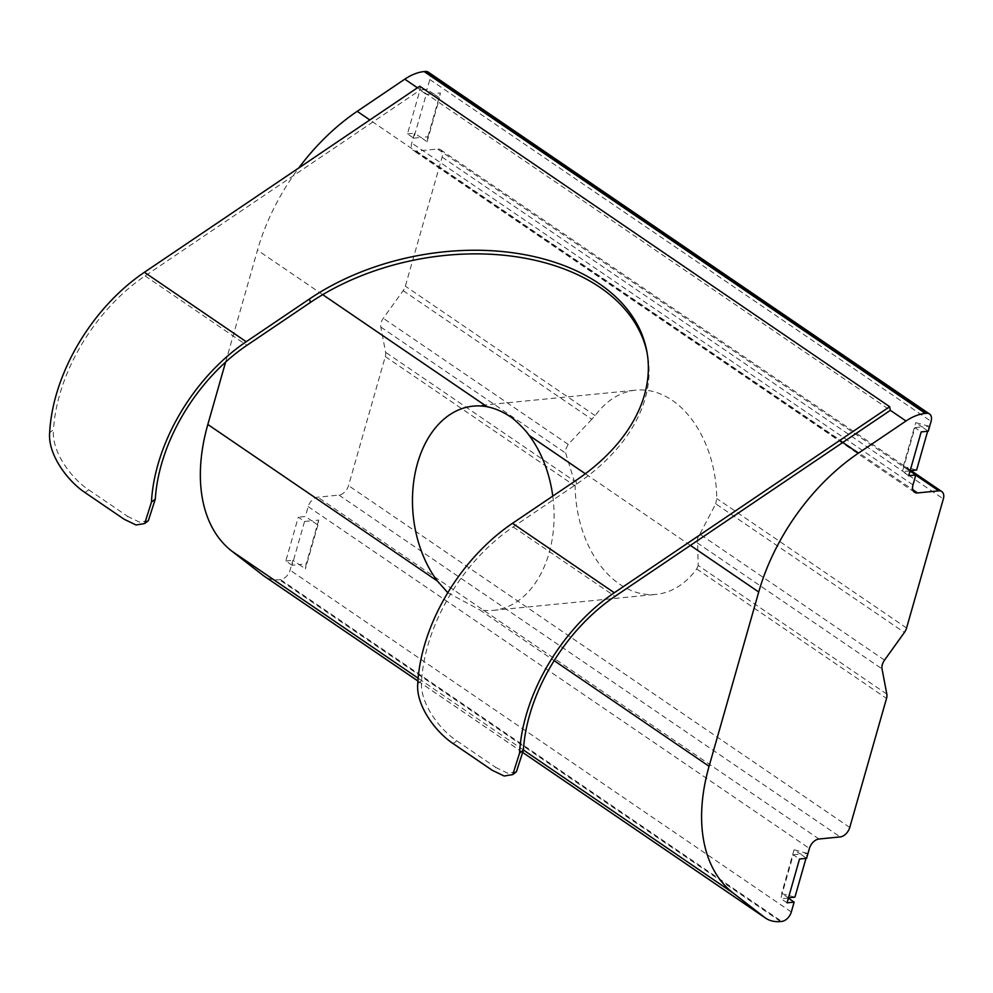<?xml version="1.0" encoding="UTF-8"?>
<svg xmlns="http://www.w3.org/2000/svg" width="993" height="993" viewBox="0 0 993 993"><rect width="100%" height="100%" fill="white"/><g stroke="black" fill="none" stroke-linecap="round" stroke-linejoin="round"><path stroke-width="0.74" stroke-dasharray="4.96 3.72" d="M794.934 897.151L781.59 893.576L788.479 897.784M807.408 853.347L794.077 849.772L800.333 854.042L807.408 853.347L805.981 858.374M794.077 849.772L781.59 893.576M292.079 565.265L285.81 560.983L298.297 517.179L304.566 521.449L292.079 565.265L299.154 564.57L305.422 568.84L306.229 563.875L299.154 564.57L292.885 560.288L290.08 570.156A9.769 6.169 -55.7 0 1 280.51 579.602L279.381 579.713A48.856 30.82 -55.7 0 1 264.324 576.275M304.566 521.449L311.628 520.766L317.897 525.036L318.703 520.071L311.628 520.766L305.372 516.484L298.297 517.179M318.703 520.071L306.229 563.875M317.897 525.036L305.422 568.84M929.076 426.245L915.732 422.658L922 426.94L929.076 426.245L927.636 431.272M916.601 470.049L903.258 466.462L910.147 470.682M903.258 466.462L915.732 422.658M426.22 94.347L433.296 93.652L439.564 97.922L440.371 92.957L433.296 93.652L427.027 89.382L419.965 90.078L426.22 94.347L413.746 138.151L407.478 133.881L419.965 90.078M413.746 138.151L420.821 137.456L427.089 141.726L427.896 136.761L420.821 137.456L414.553 133.186L411.747 143.042A9.769 6.169 124.3 0 0 413.311 150.427A9.769 6.169 124.3 0 0 416.328 151.11L437.541 149.024A9.769 6.169 -55.7 0 1 440.544 149.72A9.769 6.169 -55.7 0 1 442.108 157.093L405.343 286.17A9.769 6.169 -55.7 0 1 403.158 290.639L383.298 318.294A9.769 6.169 124.3 0 0 380.803 327.045L385.594 352.279A9.769 6.169 -55.7 0 1 385.296 356.574L348.531 485.639A9.769 6.169 -55.7 0 1 338.961 495.097L317.748 497.183A9.769 6.169 124.3 0 0 308.178 506.629L305.372 516.484M427.089 141.726L439.564 97.922M427.896 136.761L440.371 92.957M407.478 133.881L414.553 133.186M908.719 475.709L902.451 471.439L914.925 427.623L921.194 431.905M910.035 471.092L902.451 471.439M914.925 427.623L922 426.94L928.269 431.21M787.052 902.811L780.783 898.541L793.27 854.737L799.526 859.007M793.27 854.737L800.333 854.042L806.601 858.312M788.368 898.193L780.783 898.541M285.81 560.983L292.885 560.288M886.823 694.107L698.191 565.464L697.508 538.541L715.754 503.823L904.387 632.467M403.158 290.639L591.791 419.282L595.179 415.633A102.614 70.441 84.4 0 1 635.917 390.162A102.614 70.441 84.4 0 1 716.747 498.536L715.754 503.823M591.791 419.282L568.207 444.392L565.936 448.811L565.712 453.156L574.227 480.922L385.594 352.279M552.778 496.103A102.614 70.441 84.4 0 1 549.067 553.101A102.614 70.441 84.4 0 1 493.298 610.36A102.614 70.441 84.4 0 1 479.52 609.752L554.168 660.655M453.143 743.608L456.755 740.815C439.887 729.731 419.381 703.069 421.566 680.751A146.579 92.448 -55.7 0 1 513.182 526.935L576.585 484.1A207.661 136.364 -10.7 0 0 647.461 354.563A207.661 136.364 -10.7 0 0 647.088 352.763M516.41 771.76L507.771 773.224L495.917 767.515L492.305 770.32M148.317 520.729L139.678 522.194L127.824 516.484L124.212 519.289M85.05 492.578L88.662 489.785C71.794 478.7 51.288 452.038 53.473 429.721L49.65 432.687M419.754 86.23L420.436 89.854L145.09 275.905A146.579 92.448 124.3 0 0 53.473 429.721M456.755 740.815L495.917 767.515M842.772 442.468L369.843 119.954M417.432 87.794L890.349 410.32M698.191 565.464L696.689 568.939A102.614 70.441 84.4 0 1 655.951 594.397A102.614 70.441 84.4 0 1 575.133 486.036L574.227 480.922M447.806 592.709L479.52 609.752M225.61 362.11L257.485 250.174A171.019 107.852 -55.7 0 1 298.756 167.978M428.268 72.141A9.769 6.169 -55.7 0 1 429.845 79.527L427.027 89.382M88.662 489.785L127.824 516.484M421.566 680.751L417.743 683.718M576.585 484.1L575.89 480.475M513.182 526.935L614.99 596.371M145.09 275.905L246.897 345.341M385.296 356.574L575.133 486.036M884.54 660.122L699.631 534.023M697.136 542.774L882.032 668.885M595.179 415.633L405.343 286.17M780.61 921.541L279.381 579.713M417.916 680.975L523.187 752.768M523.398 749.976L418.14 678.194M690.408 545.418L585.336 473.748M322.713 294.648L257.485 250.174M429.845 79.527L931.074 421.355M416.328 151.11L912.803 489.698M912.977 484.869L411.747 143.042M915.745 475.151L437.541 149.024M442.108 157.093L943.35 498.92M308.178 506.629L809.407 848.456M818.977 839.011L317.748 497.183M791.322 911.984L290.08 570.156M280.51 579.602L781.752 921.43M849.76 827.467L348.531 485.639M338.961 495.097L840.19 836.925M380.803 327.045L565.712 453.156M696.689 568.939L886.526 698.402M568.207 444.392L383.298 318.294M906.584 627.998L716.747 498.536M473.264 406.125L635.917 390.162M647.461 354.563L646.766 350.939M417.904 681.012L523.187 752.806M914.553 492.255L413.311 150.427M440.544 149.72L911.053 470.595M493.298 610.36L655.951 594.397"/><path stroke-width="1.49" d="M788.479 897.784L794.934 897.151L805.981 858.374M910.147 470.682L916.601 470.049L927.636 431.272M298.756 167.978A171.019 107.852 -55.7 0 1 357.195 111.328L404.784 79.167A48.856 30.82 -55.7 0 1 424.135 71.57L425.265 71.459A9.769 6.169 -55.7 0 1 428.268 72.141L929.51 413.969A9.769 6.169 124.3 0 1 931.074 421.355L928.269 431.21L921.194 431.905L908.719 475.709L915.794 475.014L910.035 471.092M911.053 470.595L941.786 491.547A9.769 6.169 124.3 0 1 943.35 498.92L906.584 627.998A9.769 6.169 124.3 0 1 904.387 632.467L884.54 660.122A9.769 6.169 -55.7 0 0 882.032 668.885L886.823 694.107A9.769 6.169 124.3 0 1 886.526 698.402L849.76 827.467A9.769 6.169 124.3 0 1 840.19 836.925L818.977 839.011A9.769 6.169 -55.7 0 0 809.407 848.456L806.601 858.312L799.526 859.007L787.052 902.811L794.127 902.128L788.368 898.193M417.904 681.012L264.324 576.275A48.856 30.82 -55.7 0 1 263.368 575.58L231.89 551.189A171.019 107.852 -55.7 0 1 207.835 424.47L437.392 581.029A102.614 70.441 84.4 0 1 417.494 463.371A102.614 70.441 84.4 0 1 473.264 406.125A102.614 70.441 84.4 0 1 487.042 406.72L322.713 294.648M585.336 473.748L529.17 435.443C526.067 430.466 513.865 418.463 509.57 416.253C502.321 411.45 494.812 408.272 487.042 406.72M529.17 435.443A102.614 70.441 84.4 0 1 552.778 496.103M647.088 352.763A207.661 136.364 -10.7 0 0 600.107 287.449A207.661 136.364 -10.7 0 0 310.3 302.505L309.617 298.881A207.661 136.364 -10.7 0 1 599.412 283.824A207.661 136.364 -10.7 0 1 646.766 350.939A207.661 136.364 -10.7 0 1 575.89 480.475L512.487 523.311A151.47 95.527 124.3 0 0 417.743 683.718C415.806 705.837 436.237 732.511 453.143 743.608L492.305 770.32L504.146 776.017L512.773 774.577L519.562 753.153A151.47 95.527 -55.7 0 1 614.307 592.747L889.666 406.696L890.349 410.32L614.99 596.371A146.579 92.448 124.3 0 0 523.385 750.187L516.41 771.76L512.773 774.577M310.3 302.505L246.897 345.341A146.579 92.448 124.3 0 0 155.293 499.156L148.317 520.729L144.68 523.547L151.457 502.123A151.47 95.527 -55.7 0 1 246.214 341.716L309.617 298.881M889.666 406.696L419.754 86.23L144.395 272.281A151.47 95.527 -55.7 0 0 49.65 432.687C47.701 454.806 68.145 481.481 85.05 492.578L124.212 519.289L136.053 524.987L144.68 523.547M523.187 752.768L764.61 917.408A48.856 30.82 124.3 0 0 765.566 918.103A48.856 30.82 124.3 0 0 780.61 921.541L781.752 921.43A9.769 6.169 124.3 0 0 791.322 911.984L794.127 902.128M424.135 71.57L925.364 413.398A48.856 30.82 124.3 0 0 906.013 420.995L890.349 410.32M437.392 581.029L447.806 592.709M554.168 660.655L709.076 766.298A171.019 107.852 124.3 0 0 733.132 893.017L523.398 749.976M842.772 442.468L858.424 453.156A171.019 107.852 124.3 0 0 758.726 592.002L690.408 545.418M929.51 413.969A9.769 6.169 124.3 0 0 926.494 413.287L425.265 71.459M912.803 489.698L917.557 492.938A9.769 6.169 -55.7 0 1 914.553 492.255A9.769 6.169 -55.7 0 1 912.977 484.869L915.794 475.014M941.786 491.547A9.769 6.169 124.3 0 0 938.77 490.852L915.745 475.151M925.364 413.398L926.494 413.287M858.424 453.156L906.013 420.995M709.076 766.298L758.726 592.002M764.61 917.408L733.132 893.017M917.557 492.938L938.77 490.852M207.835 424.47L225.61 362.11M519.562 753.153L523.385 750.187M151.457 502.123L155.293 499.156M144.395 272.281L246.214 341.716M512.487 523.311L614.307 592.747M263.368 575.58L417.916 680.975M417.432 87.794L404.784 79.167M418.14 678.194L231.89 551.189M357.195 111.328L369.843 119.954M523.187 752.806L765.566 918.103"/></g></svg>
